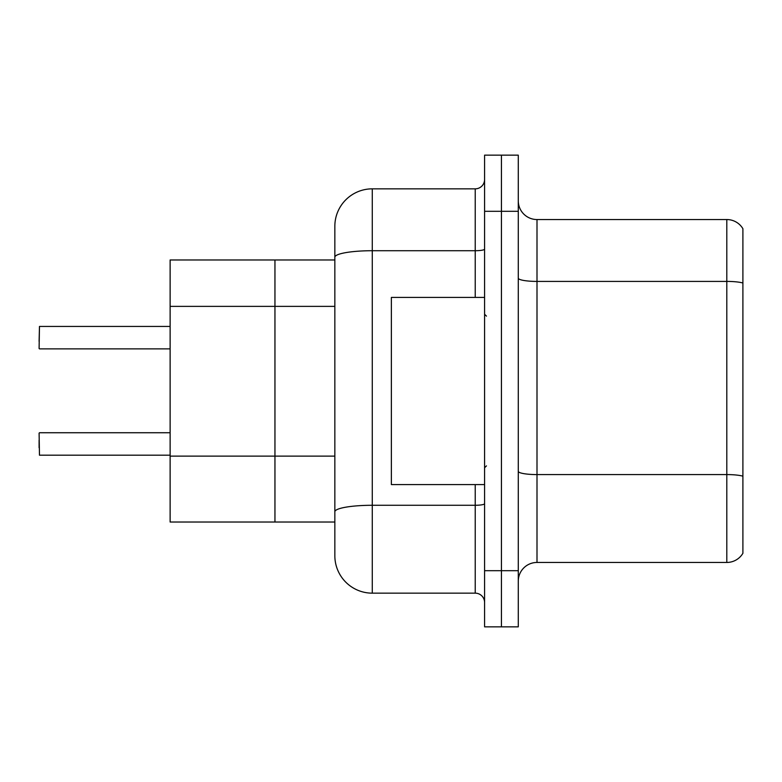 <?xml version="1.0" encoding="UTF-8"?>
<svg xmlns="http://www.w3.org/2000/svg" width="782" height="782" viewBox="0 0 782 782"><rect width="100%" height="100%" fill="white"/><g stroke="black" fill="none" stroke-linecap="round" stroke-linejoin="round"><path stroke-width="1.17" d="M475.231 297.414L475.231 250.719L372.281 250.719A37.438 6.5 180 0 0 334.843 257.219L334.843 226.281A37.438 37.438 0 0 1 372.281 188.843L372.281 593.157A37.438 37.438 0 0 1 334.843 555.719L334.843 257.219L334.843 259.976L170.124 259.976L170.124 522.024L274.951 522.024L274.951 259.976L274.951 306.378L170.124 306.378M334.843 522.024L274.951 522.024L274.951 306.378L334.843 306.378M518.28 581.173A18.719 18.719 0 0 1 536.999 562.453L726.801 562.453L726.801 219.547L536.999 219.547A18.719 18.719 0 0 1 518.28 200.827A18.719 18.719 0 0 0 536.999 219.547L536.999 562.453M501.438 570.694L501.438 626.851L518.28 626.851L518.28 570.694L501.438 570.694L501.438 626.851L484.586 626.851L484.586 570.694L501.438 570.694L501.438 211.306L501.438 570.694M484.586 570.694L484.586 155.149L501.438 155.149L501.438 211.306L501.438 155.149L518.28 155.149L518.28 570.694M742.9 228.706A18.719 18.719 0 0 0 726.801 219.547A18.719 18.719 0 0 1 742.9 228.706L742.9 553.294A18.719 18.719 0 0 1 726.801 562.453M742.9 284.013L742.9 476.179A18.719 3.255 180 0 0 726.801 474.586L536.999 474.586A18.719 3.255 0 0 1 518.28 471.331M372.281 593.157L475.231 593.157L475.231 484.586M372.281 188.843L475.231 188.843A9.355 9.355 0 0 0 484.586 179.489M334.843 555.719L334.843 518.28M334.843 226.281L334.843 246.868M484.586 602.511A9.355 9.355 0 0 0 475.231 593.157M39.1 341.402L39.471 326.436L170.124 326.436M484.586 297.414L391.371 297.414L391.371 484.586L484.586 484.586M39.1 447.715L39.1 440.227M39.1 433.12L39.471 455.192L170.124 455.192M334.843 456.121L170.124 456.121M742.9 283.006A18.719 3.255 180 0 0 726.801 281.412L536.999 281.412A18.719 3.255 0 0 1 518.28 278.167M518.28 211.306L484.586 211.306M484.586 503.657A9.355 1.623 0 0 1 475.231 505.28L372.281 505.28A37.438 6.5 180 0 0 334.843 511.78M484.586 249.087A9.355 1.623 0 0 1 475.231 250.719L475.231 188.843M39.471 326.436L39.1 348.508M486.463 316.123L484.586 314.256M486.463 465.877L484.586 467.744M39.471 432.739L170.124 432.739M39.471 348.88L170.124 348.88"/></g></svg>

